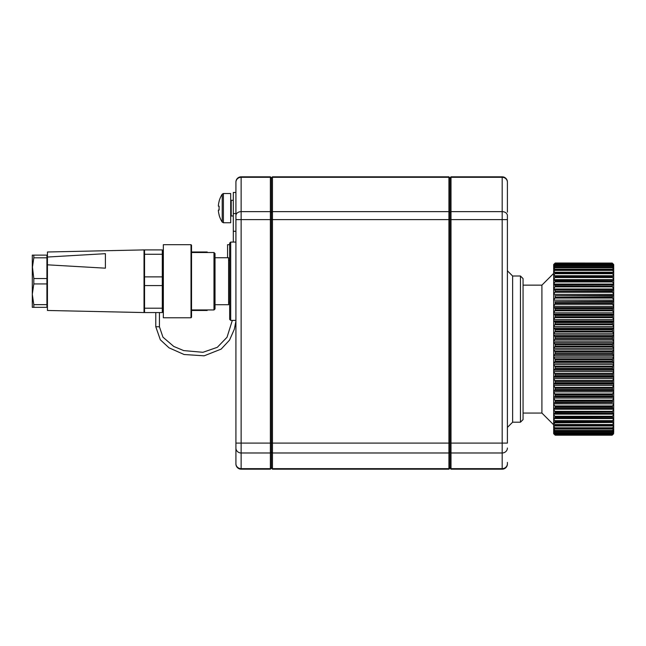 <?xml version="1.0" encoding="UTF-8"?>
<svg xmlns="http://www.w3.org/2000/svg" width="646" height="646" viewBox="0 0 646 646"><rect width="100%" height="100%" fill="white"/><g stroke="black" fill="none" stroke-linecap="round" stroke-linejoin="round"><path stroke-width="0.97" d="M241.136 176.818L241.136 443.083L235.919 443.083L235.919 463.699L235.919 182.035A5.225 5.225 0 0 1 241.136 176.818L270.375 176.818L271.417 177.86L272.459 176.818L448.93 176.818L272.459 176.818L272.459 469.182L448.93 469.182L448.93 176.818L449.971 178.296L451.013 177.295L502.184 177.295L502.184 176.818L451.013 176.818L451.013 469.182L449.971 468.14L449.971 177.86L451.013 176.818L502.184 176.818A5.225 5.225 0 0 1 507.401 182.035L507.401 212.187M507.401 462.399L507.401 463.965A5.225 5.225 0 0 1 502.184 469.182L502.184 177.295A5.225 4.982 0 0 1 507.401 182.277L507.401 188.43M235.919 212.316L235.919 219.608L449.971 219.608L449.971 443.083L271.417 443.083L271.417 451.998L271.417 212.429L271.417 443.083L241.136 443.083L241.136 469.182L270.375 469.182L270.375 177.295L271.417 178.296L271.417 212.429L271.417 177.86L272.459 177.295L448.93 177.295L449.971 178.296L449.971 219.608L507.401 219.608L507.401 215.619L507.401 443.083L449.971 443.083L449.971 468.14L448.93 469.182M486.906 176.818L465.241 176.818M451.013 469.182L502.184 469.182A5.225 5.225 0 0 0 507.401 463.965A5.225 5.225 0 0 1 502.184 469.182M233.303 242.072L235.919 242.072L230.695 242.072L230.695 320.392L229.653 319.342L229.653 243.122L230.695 242.072L233.303 242.072L233.303 192.476L235.919 192.476L235.919 182.277A5.225 4.982 0 0 1 241.136 177.295L270.375 177.295L270.375 176.818M241.136 469.182A5.225 5.225 0 0 1 235.919 463.965L235.919 463.699A5.225 4.95 180 0 0 241.136 468.649L270.375 468.649L271.417 467.656L271.417 468.14L271.417 451.998L271.417 467.656L272.459 468.649L448.93 468.649L449.971 467.656L451.013 468.649L502.184 468.649A5.225 4.95 0 0 0 507.401 463.699M270.375 469.182L271.417 468.14L272.459 469.182M228.603 260.346L229.653 260.346L228.603 260.346M215.029 257.738L228.603 257.738L228.603 304.726L215.029 304.726M222.216 222.103L222.216 194.18A26.106 26.106 0 0 0 219.083 201.286L219.147 201.318A26.034 26.034 0 0 0 218.405 205.194L218.405 206.211L219.147 206.211A25.598 22.909 90 0 0 219.147 210.071L218.405 210.071L218.405 211.089A26.034 26.034 0 0 0 219.147 214.956L219.083 214.997A26.106 26.106 0 0 0 222.216 222.103L223.403 222.757L223.403 193.525L222.216 194.18M223.403 222.757L230.695 222.757L230.695 193.525L223.403 193.525M191.539 251.997L207.196 251.997L207.196 252.521M207.196 309.951L207.196 310.468L191.539 310.468M162.299 251.997L163.341 250.955M229.653 244.689L227.562 244.689L227.562 257.738L227.562 244.689M235.919 321.175L234.337 329.226L229.524 340.135L221.158 349.106L204.184 355.817L184.102 354.509L169.018 347.823L160.337 339.796L155.775 326.731L159.433 326.779L162.945 337.164L173.774 346.45L183.698 350.592L202.965 352.296L217.322 347.306L227.029 337.252L232.326 320.392M507.401 270.787L512.625 276.012L512.625 422.193L507.401 427.418M512.625 276.012L520.458 276.012L520.458 422.193L512.625 422.193M520.458 276.012L523.066 278.62L523.066 419.585L520.458 422.193M47.441 257.035L47.441 251.997L144.026 249.905L144.026 312.559L47.441 310.468L47.441 257.035L105.395 253.676L105.395 268.179L47.441 264.82M144.551 307.334L144.026 307.334M47.441 304.726L46.916 304.726M144.551 308.199L162.299 308.199L162.299 312.559L144.551 312.559L144.551 249.905L162.299 249.905L162.299 254.266L144.551 254.266M46.916 257.819L33.81 257.819L32.3 268.179L32.3 255.13L46.916 255.13L46.916 307.334L32.3 307.334L32.3 294.285L33.81 304.646L46.916 304.646M162.299 308.199L162.299 285.589L144.551 285.589M144.551 276.876L162.299 276.876L162.299 254.266M46.916 283.925L33.81 283.925L32.3 294.285L32.3 265.829L33.81 278.539L46.916 278.539M162.299 285.589L162.299 276.876M33.81 278.539L33.81 283.925M33.81 255.13L33.81 257.819M33.81 304.646L33.81 307.334M162.824 307.334L162.299 307.334M162.824 312.301L162.824 250.163M162.824 280.978L163.341 281.236M163.341 244.689L163.341 317.775L191.014 317.775L191.014 244.689L163.341 244.689M191.014 244.689L191.539 245.205L191.539 317.259L191.014 317.775M213.988 252.521L215.029 253.563L215.029 308.901L213.988 309.951L213.988 252.521L191.539 252.521M612.133 381.39L555.229 381.39L554.898 380.559L612.465 380.559L612.465 383.32L554.898 383.32L553.662 384.047L613.7 384.047L612.465 383.32M612.465 380.559L613.7 379.008L613.7 383.91M555.229 381.39L555.229 382.747L612.133 382.747M554.898 383.32L555.229 382.747M553.662 378.621L553.662 377.232L613.7 377.232L613.7 378.621L553.662 378.621L554.898 380.559M553.662 379.008L553.662 383.91M612.133 374.309L555.229 374.309L554.898 373.485L612.465 373.485L612.465 376.327L554.898 376.327L553.662 377.232M612.465 373.485L613.7 371.999L613.7 377.054L612.465 376.327M555.229 374.309L555.229 375.706L612.133 375.706M554.898 376.327L555.229 375.706M553.662 371.628L553.662 370.206L613.7 370.206L613.7 371.628L553.662 371.628L554.898 373.485M553.662 371.999L553.662 377.054M612.133 367.033L555.229 367.033L554.898 366.217L612.465 366.217L612.465 369.132L554.898 369.132L553.662 370.206M612.465 366.217L613.7 364.812L613.7 369.988L612.465 369.132M555.229 367.033L555.229 368.462L612.133 368.462M554.898 369.132L555.229 368.462M553.662 364.465L553.662 363.012L613.7 363.012L613.7 364.465L553.662 364.465L554.898 366.217M553.662 364.812L553.662 369.988M612.133 359.62L555.229 359.62L554.898 358.829L612.465 358.829L612.465 361.784L554.898 361.784L553.662 363.012M612.465 358.829L613.7 357.513L613.7 362.769L612.465 361.784M555.229 359.62L555.229 361.074L612.133 361.074M554.898 361.784L555.229 361.074M553.662 357.181L553.662 355.712L613.7 355.712L613.7 357.181L553.662 357.181L554.898 358.829M553.662 357.513L553.662 362.769M612.133 352.135L555.229 352.135L554.898 351.359L612.465 351.359L612.465 354.339L554.898 354.339L553.662 355.712M612.465 351.359L613.7 350.14L613.7 355.445L612.465 354.339M555.229 352.135L555.229 353.596L612.133 353.596M554.898 354.339L555.229 353.596M553.662 349.841L553.662 348.364L613.7 348.364L613.7 349.841L553.662 349.841L554.898 351.359M553.662 350.14L553.662 355.445M612.133 344.617L555.229 344.617L554.898 343.874L612.465 343.874L612.465 346.854L554.898 346.854L553.662 348.364M612.465 343.874L613.7 342.768L613.7 348.065L612.465 346.854M555.229 344.617L555.229 346.078L612.133 346.078M554.898 346.854L555.229 346.078M553.662 342.493L553.662 341.023L613.7 341.023L613.7 342.493L553.662 342.493L554.898 343.874M553.662 342.768L553.662 348.065M612.133 337.139L555.229 337.139L554.898 336.429L612.465 336.429L612.465 339.384L554.898 339.384L553.662 341.023M612.465 336.429L613.7 335.444L613.7 340.7L612.465 339.384M555.229 337.139L555.229 338.585L612.133 338.585M554.898 339.384L555.229 338.585M553.662 335.201L553.662 333.74L613.7 333.74L613.7 335.201L553.662 335.201L554.898 336.429M553.662 335.444L553.662 340.7M612.133 329.743L555.229 329.743L554.898 329.08L612.465 329.08L612.465 331.987L554.898 331.987L553.662 333.74M612.465 329.08L613.7 328.216L613.7 333.401L612.465 331.987M555.229 329.743L555.229 331.172L612.133 331.172M554.898 331.987L555.229 331.172M553.662 328.007L553.662 326.577L613.7 326.577L613.7 328.007L553.662 328.007L554.898 329.08M553.662 328.216L553.662 333.401M612.133 322.507L555.229 322.507L554.898 321.878L612.465 321.878L612.465 324.728L554.898 324.728L553.662 326.577M612.465 321.878L613.7 321.151L613.7 326.214L612.465 324.728M555.229 322.507L555.229 323.896L612.133 323.896M554.898 324.728L555.229 323.896M553.662 320.973L553.662 319.584L613.7 319.584L613.7 320.973L553.662 320.973L554.898 321.878M553.662 321.151L553.662 326.214M612.133 315.466L555.229 315.466L554.898 314.893L612.465 314.893L612.465 317.646L554.898 317.646L553.662 319.584M612.465 314.893L613.7 314.303L613.7 319.205L612.465 317.646M555.229 315.466L555.229 316.815L612.133 316.815M554.898 317.646L555.229 316.815M553.662 314.158L553.662 312.817L613.7 312.817L613.7 314.158L553.662 314.158L554.898 314.893M553.662 314.303L553.662 319.205M612.133 308.683L555.229 308.683L554.898 308.158L612.465 308.158L612.465 310.807L554.898 310.807L553.662 312.817M612.465 308.158L613.7 307.714L613.7 312.422L612.465 310.807M555.229 308.683L555.229 309.975L612.133 309.975M554.898 310.807L555.229 309.975M553.662 307.609L553.662 306.325L613.7 306.325L613.7 307.609L553.662 307.609L554.898 308.158M553.662 307.714L553.662 312.422M612.133 302.207L555.229 302.207L554.898 301.747L612.465 301.747L612.465 304.258L554.898 304.258L553.662 306.325M612.465 301.747L613.7 301.448L613.7 305.921L612.465 304.258M555.229 302.207L555.229 303.434L612.133 303.434M554.898 304.258L555.229 303.434M553.662 301.375L553.662 300.164L613.7 300.164L613.7 301.375L554.898 301.747M553.662 301.448L553.662 305.921M612.133 296.086L554.898 295.69L612.465 295.69L612.465 298.056L554.898 298.056L553.662 300.164M612.465 295.69L613.7 295.537L613.7 299.744L612.465 298.056M555.229 296.086L555.229 297.241L612.133 297.241M554.898 298.056L555.229 297.241M553.662 295.505L553.662 294.366L613.7 294.366L613.7 295.505L554.898 295.69M553.662 295.537L553.662 299.744M612.133 290.369L554.898 290.038L612.465 290.038L612.465 292.234L554.898 292.234L553.662 294.366M612.465 290.038L613.7 290.038L613.7 293.946L612.465 292.234M555.229 290.369L555.229 291.443L612.133 291.443M554.898 292.234L555.229 291.443M553.662 293.946L553.662 290.038L554.898 290.038M612.465 284.838L553.662 284.983L553.662 284.07L613.7 284.07L613.7 284.983L612.133 285.104L612.465 286.848L554.898 286.848L553.662 288.996L613.7 288.996L612.465 286.848M613.7 284.983L613.7 288.568M554.898 284.838L555.229 286.089L612.133 286.089M554.898 286.848L555.229 286.089M553.662 284.983L553.662 288.568M612.465 280.122L553.662 280.421L553.662 279.645L613.7 279.645L613.7 280.421L612.133 280.316L612.465 281.939L554.898 281.939L553.662 284.07M613.7 280.421L613.7 283.651L612.465 281.939M554.898 280.122L555.229 281.212L612.133 281.212M554.898 281.939L555.229 281.212M553.662 280.421L553.662 283.651M612.465 275.939L554.898 275.939L553.662 276.383L553.662 275.753L613.7 275.753L613.7 276.383L612.133 276.06L612.465 277.538L554.898 277.538L553.662 279.645M613.7 276.383L613.7 279.233L612.465 277.538M554.898 275.939L555.229 276.843L612.133 276.843M554.898 277.538L555.229 276.843M553.662 276.383L553.662 279.233M612.691 272.418L613.7 272.418L613.7 272.895L612.133 272.362L612.465 273.686L554.898 273.686L553.662 275.753M613.7 272.895L613.7 275.341L612.465 273.686M612.465 272.305L555.229 272.362L555.229 273.032L612.133 273.032M554.898 273.686L555.229 273.032M553.662 275.341L553.662 272.895L554.898 272.305M613.143 269.665L612.133 269.237L612.465 270.408L554.898 270.408L553.662 272.014L554.672 272.418M613.7 269.988L613.7 272.014L612.465 270.408M612.465 269.261L555.229 269.237L555.229 269.802L612.133 269.802M554.898 270.408L555.229 269.802M553.662 272.014L553.662 269.988L554.898 269.261M613.458 267.509L612.133 266.733L612.465 267.719L554.898 267.719L553.662 269.277L554.211 269.665M613.7 267.686L613.7 269.277L612.465 267.719M612.465 266.822L555.229 266.733L555.229 267.169L612.133 267.169M554.898 267.719L555.229 267.169M553.662 269.277L553.662 267.686L554.898 266.822M613.7 267.509L613.7 265.982L612.133 264.844L612.465 265.659L554.898 265.659L553.905 267.509M613.7 267.145L612.465 265.659M612.465 265.013L555.229 264.844L612.133 265.167M554.898 265.659L555.229 265.167M613.7 265.982L613.7 264.941L612.133 263.6L612.465 264.23L554.898 264.23L553.662 265.982L554.898 265.013M553.662 265.982L553.662 267.145M613.7 265.635L612.465 264.23M612.465 263.843L555.229 263.794L612.133 263.794M554.898 264.23L555.229 263.794M555.229 263.6L612.142 263.6M612.465 263.318L613.7 264.529L612.133 263.011L612.465 263.447L554.898 263.447L553.662 264.941L554.898 263.843M553.662 264.941L553.662 265.635M613.7 264.529L612.465 263.447M554.898 263.318L553.662 264.529L555.229 263.011L612.133 263.075M612.465 434.887L613.7 433.676L612.133 435.194L555.229 435.194L612.133 435.194L555.229 435.194L553.662 433.676L554.898 434.887M555.229 435.129L612.465 434.758L613.7 433.676M555.229 434.411L554.898 433.983L612.465 433.983L612.133 434.411L555.229 434.605L553.662 433.264L554.898 434.758M612.133 434.411L555.229 434.605L612.142 434.613M612.465 433.983L613.7 432.57L612.465 434.37M555.229 433.046L554.898 432.554L612.465 432.554L612.133 433.046L555.229 433.361L553.662 432.214L554.898 433.983M553.662 432.57L553.662 433.264M612.133 433.046L554.898 433.2M612.465 432.554L613.7 431.068L613.7 432.214L612.465 433.2M553.905 430.696L554.898 432.554M553.662 431.068L553.662 432.222M612.465 430.486L612.133 431.48L555.229 431.48L554.898 430.486L612.465 430.486L613.7 428.928L613.7 430.527L612.465 431.383M554.898 431.383L553.662 430.527L553.662 428.928L554.898 430.486M612.465 427.805L612.133 428.968L555.229 428.968L554.898 427.805L612.465 427.805L613.7 426.19L613.7 428.225L612.465 428.944M554.898 428.944L553.662 428.225L553.662 426.19L554.898 427.805M612.465 424.527L612.465 425.9L555.229 425.851L554.898 424.527L612.465 424.527L613.7 422.864L613.7 425.318L612.465 425.9M554.898 425.9L553.662 425.318L553.662 422.864L554.898 424.527M612.465 420.667L612.465 422.274L555.229 422.145L554.898 420.667L612.465 420.667L613.7 418.979L613.7 421.83L612.465 422.274M554.898 422.274L553.662 421.83L553.662 418.979L554.898 420.667M612.465 416.266L612.465 418.083L555.229 417.889L554.898 416.266L612.465 416.266L613.7 414.554L613.7 417.784L612.465 418.083M554.898 418.083L553.662 417.784L553.662 414.554L554.898 416.266M612.465 411.357L612.465 413.375L555.229 413.109L554.898 411.357L612.465 411.357L613.7 409.637L613.7 413.222L612.465 413.375M554.898 413.375L553.662 413.222L553.662 409.637L554.898 411.357M612.465 405.971L612.465 408.175L553.662 408.175L553.662 404.259L554.898 405.971L612.465 405.971L613.7 404.259L613.7 408.175L612.465 408.175M612.133 406.762L555.229 406.762L555.229 407.844L612.133 407.844M555.229 406.762L554.898 405.971M612.133 400.964L555.229 400.964L554.898 400.157L612.465 400.157L612.465 402.523L553.662 402.708L612.465 402.523M612.465 400.157L613.7 398.461L613.7 402.668M555.229 400.964L555.229 402.127L612.133 402.127M553.662 398.049L553.662 396.838L613.7 396.838L613.7 398.049L553.662 398.049L554.898 400.157M553.662 398.461L553.662 402.668M612.133 394.771L555.229 394.771L554.898 393.947L612.465 393.947L612.465 396.466L553.662 396.838M612.465 393.947L613.7 392.292L613.7 396.765L612.465 396.466M555.229 394.771L555.229 396.006L612.133 396.006M554.898 396.466L555.229 396.006M553.662 391.88L553.662 390.604L613.7 390.604L613.7 391.88L553.662 391.88L554.898 393.947M553.662 392.292L553.662 396.765M613.7 384.047L613.7 385.387L553.662 385.387L554.898 387.398L612.465 387.398L613.7 385.387M613.7 385.783L613.7 390.491L612.465 390.047L554.898 390.047L553.662 390.604M613.7 392.292L613.7 391.88M613.7 398.461L613.7 398.049M613.7 402.708L613.7 403.839L553.662 403.839L553.662 404.259M613.7 404.259L613.7 403.839M613.7 408.175L613.7 409.217L553.662 409.217L553.662 409.637M613.7 409.637L613.7 409.217M613.7 413.222L613.7 414.134L553.662 414.134L553.662 414.554M613.7 414.554L613.7 414.134M613.7 417.784L613.7 418.56L553.662 418.56L553.662 418.979M613.7 418.979L613.7 418.56M613.7 421.83L613.7 422.46L553.662 422.864M613.7 422.864L613.7 422.46M613.7 425.318L613.7 425.795L612.691 425.795M613.7 428.225L613.143 428.548M613.7 272.418L613.7 272.014M613.7 275.753L613.7 275.341M613.7 279.645L613.7 279.233M613.7 284.07L613.7 283.651M613.7 288.996L613.7 290.038M613.7 294.366L613.7 293.946M613.7 300.164L613.7 299.744M613.7 306.325L613.7 305.921M612.465 387.398L612.465 390.047M612.133 388.23L555.229 388.23L555.229 389.53L612.133 389.53M555.229 388.23L554.898 387.398M553.662 385.783L553.662 390.491M554.898 390.047L555.229 389.53M553.662 385.387L553.662 384.047M553.662 290.038L553.662 288.996M553.662 272.895L553.662 272.418M554.211 428.548L553.662 428.928M554.672 425.795L553.662 426.19M553.662 425.795L553.662 425.318M553.662 422.46L553.662 421.83M553.662 418.56L553.662 417.784M553.662 414.134L553.662 413.222M553.662 409.217L553.662 408.175M553.662 403.839L553.662 402.708M523.066 285.144L541.913 285.144L541.913 413.06L553.662 424.81M235.919 215.619A5.225 3.981 0 0 1 241.136 211.638L270.375 211.638L271.417 212.429L272.459 211.638L448.93 211.638L449.971 212.429L451.013 211.638L502.184 211.638A5.225 3.981 0 0 1 507.401 215.619M235.919 448.033A5.225 4.95 180 0 0 241.136 452.983L270.375 452.983L271.417 451.998L272.459 452.983L448.93 452.983L449.971 451.998L451.013 452.983L502.184 452.983A5.225 4.95 -0 0 0 507.401 448.033M233.303 200.308L231.22 200.308L231.22 215.974L230.695 216.491M233.303 231.276L235.919 231.276M233.303 213.543L235.919 213.543M612.133 431.043L555.229 431.043M612.133 428.411L555.229 428.411M612.133 425.173L555.229 425.173M612.133 421.362L555.229 421.362M612.133 417.001L555.229 417.001M612.133 412.124L555.229 412.124M612.351 413.375L555.011 413.375M612.255 418.083L555.108 418.083M612.182 422.274L555.18 422.274M555.18 275.939L612.182 275.939M555.108 280.122L612.255 280.122M555.011 284.838L612.351 284.838M228.603 302.118L229.653 302.118M230.695 320.392L235.919 320.392M233.303 215.974L231.22 215.974M231.22 200.308L230.695 199.784M162.299 310.468L162.824 310.992M159.433 326.779L159.433 312.559M155.775 326.731L155.775 312.559M144.551 255.13L144.026 255.13M47.441 257.738L46.916 257.738M162.824 255.13L162.299 255.13M213.988 309.951L191.539 309.951M541.913 285.144L553.662 273.403M523.066 413.06L541.913 413.06M554.962 413.375L612.4 413.375M555.019 418.099L612.343 418.099M555.067 422.306L612.295 422.306M555.116 425.964L612.247 425.964M555.148 429.049L612.214 429.049M555.18 431.528L612.182 431.528M555.205 433.385L612.158 433.385M555.205 264.82L612.158 264.82M555.18 266.685L612.182 266.685M555.148 269.164L612.214 269.164M555.116 272.241L612.247 272.241M555.067 275.899L612.295 275.899M555.019 280.106L612.343 280.106M554.962 284.829L612.4 284.829"/></g></svg>
